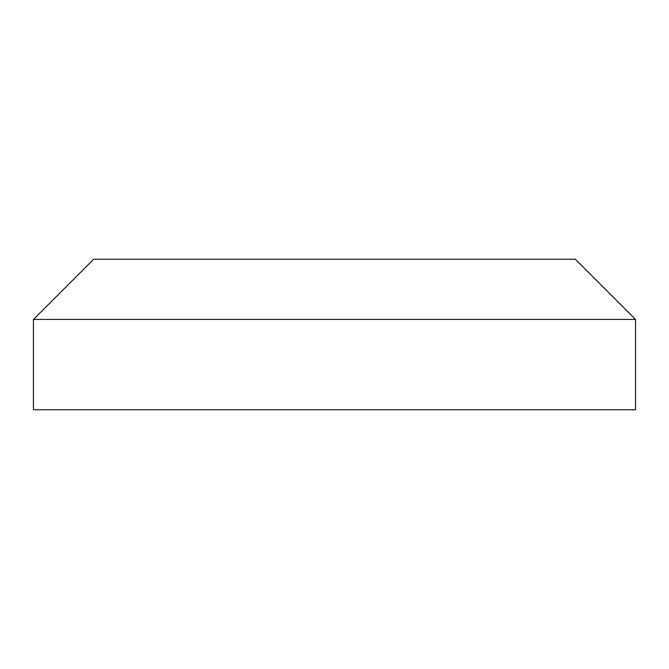 <?xml version="1.0" encoding="UTF-8"?>
<svg xmlns="http://www.w3.org/2000/svg" width="669" height="669" viewBox="0 0 669 669"><rect width="100%" height="100%" fill="white"/><g stroke="black" fill="none" stroke-linecap="round" stroke-linejoin="round"><path stroke-width="1" d="M52.675 319.447L33.45 319.447L33.45 409.763L635.55 409.763L635.55 319.447L52.675 319.447M635.55 319.447L575.34 259.238L93.66 259.238L33.45 319.447M319.799 259.238L362.924 259.238"/></g></svg>
